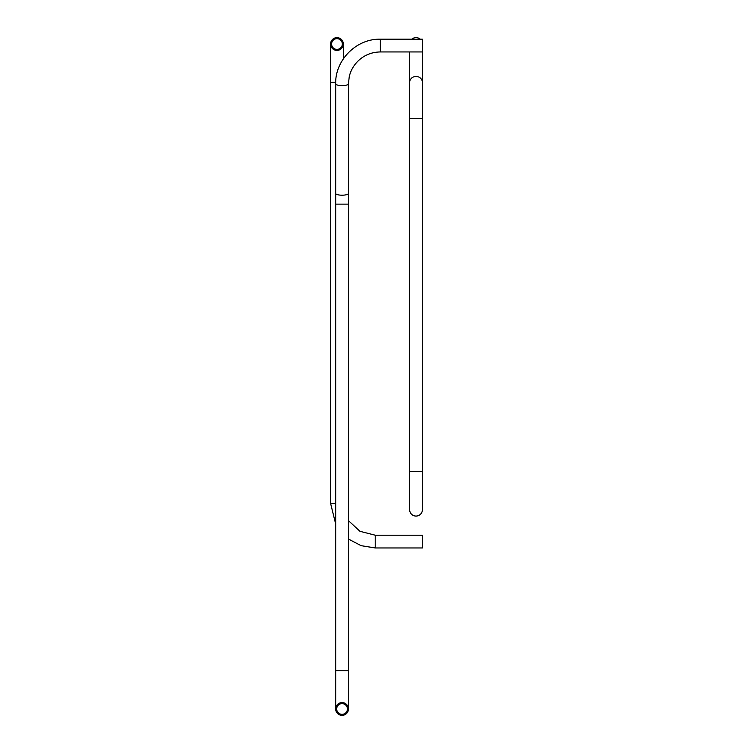 <?xml version="1.0" encoding="UTF-8"?>
<svg xmlns="http://www.w3.org/2000/svg" width="753" height="753" viewBox="0 0 753 753"><rect width="100%" height="100%" fill="white"/><g stroke="black" fill="none" stroke-linecap="round" stroke-linejoin="round"><path stroke-width="1.13" d="M411.759 39.184A6.382 5.996 0 0 1 420.287 39.184M409.641 471.416L409.641 509.687A6.382 6.382 0 0 0 416.023 516.069A6.382 6.382 0 0 0 422.405 509.687L422.405 118.409L409.641 118.409L409.641 471.416L422.405 471.416M422.424 547.958L422.424 535.204L375.22 535.204L375.22 547.958L422.424 547.958M336.949 37.65A6.382 6.382 0 0 0 330.576 44.032A6.382 6.382 0 0 0 336.949 50.404A6.382 6.382 0 0 0 343.33 44.032A6.382 6.382 0 0 0 336.949 37.65M336.949 38.667A5.356 5.356 0 0 1 342.314 44.032A5.356 5.356 0 0 1 336.949 49.387A5.356 5.356 0 0 1 331.593 44.032A5.356 5.356 0 0 1 336.949 38.667M422.424 51.948L422.424 39.184L380.331 39.184L380.331 51.948L422.424 51.948M348.432 708.968L348.432 83.837A6.382 1.788 180 0 1 342.05 85.626A6.382 1.788 180 0 1 335.678 83.837L335.678 708.968A6.382 6.382 0 0 0 342.05 715.35A6.382 6.382 0 0 0 348.432 708.968A6.382 6.382 0 0 0 342.05 702.596A6.382 6.382 0 0 0 335.678 708.968M347.415 708.968A5.356 5.356 0 0 1 342.05 714.333A5.356 5.356 0 0 1 336.695 708.968A5.356 5.356 0 0 1 342.05 703.613A5.356 5.356 0 0 1 347.415 708.968M409.641 118.409L409.641 82.444A6.382 5.996 0 0 1 416.023 76.448A6.382 5.996 0 0 1 422.405 82.444L422.405 51.948M409.641 509.687A6.382 6.382 0 0 0 416.023 516.069M335.678 524.041L330.576 503.305L335.678 503.305M330.576 503.305L330.576 82.303L335.706 82.303M375.22 536.221L375.22 536.71M375.22 538.819L375.22 541.586M375.22 545.68L375.22 546.942M348.432 193.408A6.382 1.788 180 0 1 342.05 195.196A6.382 1.788 180 0 1 335.678 193.408M348.432 204.129L335.678 204.129M348.432 670.697L335.678 670.697M422.405 82.444L422.405 118.409M409.641 82.444L409.641 51.948M348.432 520.615L359.972 531.317L375.22 535.204M348.432 539.035L361.101 545.671L375.22 547.958M343.33 58.838L343.33 44.032M330.576 82.303L330.576 44.032M335.678 83.837C335 60.494 355.943 38.657 380.331 39.184M348.432 83.837L349.26 76.637C350.747 70.283 353.948 64.814 358.861 60.249C364.885 54.856 372.038 52.089 380.331 51.948"/></g></svg>
